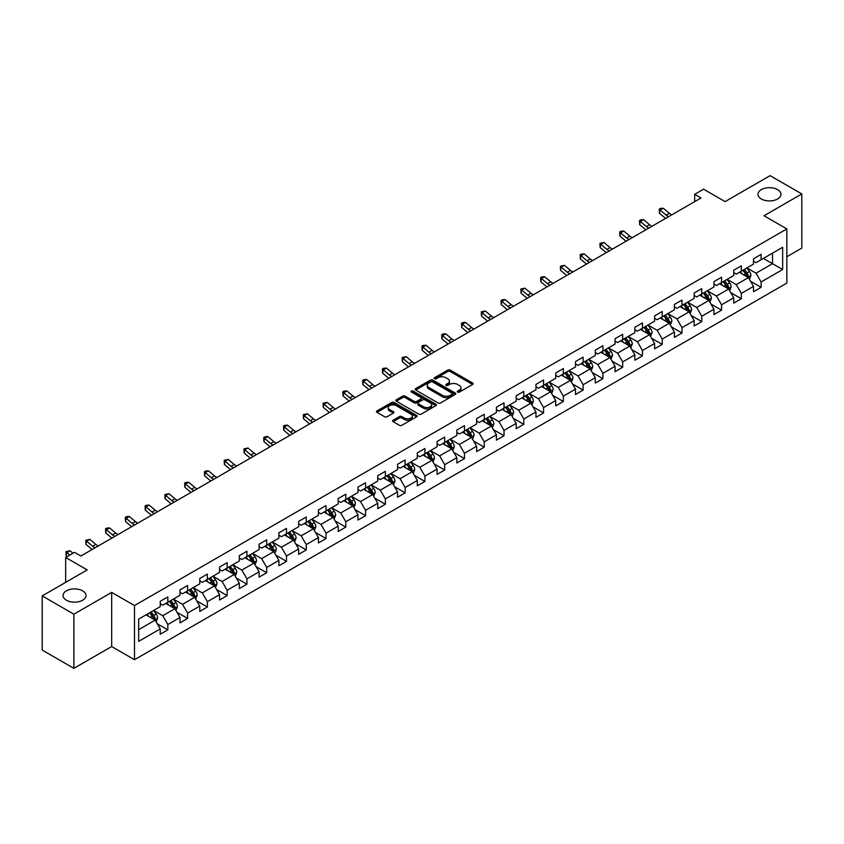 <?xml version="1.0" encoding="UTF-8"?>
<svg xmlns="http://www.w3.org/2000/svg" width="844" height="844" viewBox="0 0 844 844"><rect width="100%" height="100%" fill="white"/><g stroke="black" fill="none" stroke-linecap="round" stroke-linejoin="round"><path stroke-width="1.27" d="M457.659 392.091A1.234 0.707 0 0 0 459.4 392.091L472.619 384.453A1.762 1.013 0 0 0 473.136 383.735A1.762 1.013 0 0 0 472.619 383.018L450.221 370.083A1.762 1.013 0 0 0 447.731 370.083L434.512 377.722A1.234 0.707 0 0 0 436.253 378.724L437.962 377.732A5.634 3.249 0 0 1 445.927 377.732L447.795 378.819A5.634 3.249 0 0 1 449.441 381.108A5.634 3.249 0 0 1 447.795 383.408L446.086 384.4A1.234 0.707 0 0 0 447.826 385.402L449.536 384.421A5.634 3.249 0 0 1 457.501 384.421L459.368 385.497A5.634 3.249 0 0 1 461.014 387.797A5.634 3.249 0 0 1 459.368 390.097L457.659 391.078A1.234 0.707 0 0 0 457.659 392.091L457.659 391.078M82.638 590.853A11.478 6.625 0 0 0 70.136 589.407A11.478 6.625 0 0 0 63.057 595.537A11.478 6.625 0 0 0 66.412 600.211A11.478 6.625 0 0 0 78.914 601.656A11.478 6.625 0 0 0 86.004 595.537A11.478 6.625 0 0 0 82.638 590.853M777.588 189.626A11.478 6.625 0 0 0 765.086 188.191A11.478 6.625 0 0 0 757.996 194.31A11.478 6.625 0 0 0 761.362 198.994A11.478 6.625 0 0 0 773.864 200.429A11.478 6.625 0 0 0 780.943 194.31A11.478 6.625 0 0 0 777.588 189.626M393.104 420.228A1.762 1.013 0 0 0 392.597 420.945A1.762 1.013 0 0 0 393.104 421.662L399.391 425.292A1.762 1.013 0 0 0 401.881 425.292L416.567 416.82A1.762 1.013 0 0 0 417.084 416.103A1.762 1.013 0 0 0 416.567 415.385L394.169 402.451A1.762 1.013 0 0 0 391.679 402.451L376.994 410.922A1.762 1.013 0 0 0 376.477 411.64A1.762 1.013 0 0 0 376.994 412.368L384.59 416.746A1.762 1.013 0 0 0 387.069 416.746L393.357 413.117A1.762 1.013 0 0 0 393.874 412.399A1.762 1.013 0 0 0 393.357 411.682L389.59 409.509A4.705 2.722 0 0 1 388.219 407.589A4.705 2.722 0 0 1 391.12 405.078A4.705 2.722 0 0 1 396.247 405.669L410.996 414.182A4.705 2.722 0 0 1 412.378 416.103A4.705 2.722 0 0 1 409.467 418.613A4.705 2.722 0 0 1 404.339 418.023L401.881 416.598A1.762 1.013 0 0 0 399.391 416.598L393.104 420.228L393.104 421.662M786.84 256.734L801.8 248.104L801.8 193.941L770.108 175.647L725.101 201.621L703.558 189.183L694.675 194.31L701.016 197.971L80.866 556.006L74.525 552.345L65.653 557.473L65.653 582.36M73.892 614.2L73.892 668.353L111.672 646.546L111.672 592.382L73.892 614.2L42.2 595.896L87.206 569.911L65.653 557.473M111.672 592.382L134.491 605.559L786.84 228.924L786.84 283.088L134.491 659.723L134.491 605.559M801.8 193.941L764.02 215.747L786.84 228.924M438.089 402.957A1.762 1.013 0 0 0 440.579 402.957L455.264 394.475A1.762 1.013 0 0 0 455.781 393.758A1.762 1.013 0 0 0 455.264 393.04L432.866 380.106A1.762 1.013 0 0 0 430.377 380.106L415.691 388.588A1.762 1.013 0 0 0 415.174 389.306A1.762 1.013 0 0 0 415.691 390.023L438.089 402.957M411.893 392.354A1.234 0.707 0 0 1 413.138 392.523L413.138 391.067L435.915 404.213A1.762 1.013 0 0 1 436.432 404.93A1.762 1.013 0 0 1 435.915 405.647L421.23 414.119A1.762 1.013 0 0 1 418.74 414.119L396.342 401.195L402.63 397.587L402.63 396.131L396.342 399.761A1.762 1.013 0 0 0 395.825 400.478A1.762 1.013 0 0 0 396.342 401.195L396.342 399.761M402.63 397.587A1.762 1.013 0 0 1 405.12 397.587L405.12 396.131A1.762 1.013 0 0 0 402.63 396.131M405.12 396.131L414.204 401.375A1.762 1.013 0 0 0 416.693 401.375L420.861 398.969A1.762 1.013 0 0 0 421.378 398.252A1.762 1.013 0 0 0 420.861 397.524L411.397 392.07A1.234 0.707 0 0 1 413.138 391.067M73.892 668.353L42.2 650.059L42.2 595.896M157.248 623.748L167.829 629.856L167.829 624.518L179.994 617.491L179.994 622.83L187.6 618.441L187.6 613.103L199.775 606.076L199.775 611.415L207.381 607.026L207.381 601.677L219.545 594.651L219.545 600L227.152 595.611L227.152 590.262L239.327 583.236L239.327 588.584L246.933 584.185L246.933 578.847L259.097 571.821L259.097 577.159L266.704 572.77L266.704 567.432L278.879 560.405L278.879 565.744L286.485 561.355L286.485 556.006L298.649 548.98L298.649 554.329L306.256 549.94L306.256 544.591L318.431 537.565L318.431 542.914L326.037 538.514L326.037 533.176L338.201 526.15L338.201 531.488L345.808 527.099L345.808 521.761L357.983 514.734L357.983 520.073L365.589 515.684L365.589 510.335L377.753 503.309L377.753 508.658L385.36 504.269L385.36 498.92L397.535 491.894L397.535 497.243L405.141 492.843L405.141 487.505L417.305 480.479L417.305 485.817L424.912 481.428L424.912 476.09L437.087 469.064L437.087 474.402L444.693 470.013L444.693 464.675L456.857 457.648L456.857 462.987L464.464 458.598L464.464 453.249L476.638 446.223L476.638 451.572L484.245 447.172L484.245 441.834L496.409 434.808L496.409 440.146L504.016 435.757L504.016 430.419L516.19 423.393L516.19 428.731L523.797 424.342L523.797 419.004L535.961 411.977L535.961 417.316L543.568 412.927L543.568 407.578L555.742 400.552L555.742 405.901L563.349 401.512L563.349 396.163L575.513 389.137L575.513 394.486L583.12 390.086L583.12 384.748L595.294 377.722L595.294 383.06L602.901 378.671L602.901 373.333L615.065 366.307L615.065 371.645L622.672 367.256L622.672 361.907L634.846 354.881L634.846 360.23L642.453 355.841L642.453 350.492L654.617 343.466L654.617 348.815L662.224 344.415L662.224 339.077L674.398 332.051L674.398 337.389L682.005 333L682.005 327.662L694.169 320.636L694.169 325.974L701.775 321.585L701.775 316.236L713.95 309.221L713.95 314.559L721.557 310.17L721.557 304.821L733.721 297.795L733.721 303.144L741.327 298.744L741.327 293.406L753.502 286.38L753.502 291.718L761.109 287.329L761.109 281.991L782.662 269.542L782.662 247.292L772.513 253.147L772.513 263.687L782.662 269.542M167.829 629.856L160.223 634.245L160.223 628.907L138.669 641.345L138.669 619.095L160.223 606.657L160.223 601.318L167.829 596.919L167.829 602.268L179.994 595.242L179.994 589.893L187.6 585.504L187.6 590.853L199.775 583.826L199.775 578.478L207.381 574.089L207.381 579.427L219.545 572.401L219.545 567.062L227.152 562.674L227.152 568.012L239.327 560.986L239.327 555.647L246.933 551.248L246.933 556.597L259.097 549.571L259.097 544.222L266.704 539.833L266.704 545.182L278.879 538.155L278.879 532.807L286.485 528.418L286.485 533.756L298.649 526.73L298.649 521.392L306.256 517.003L306.256 522.341L318.431 515.315L318.431 509.976L326.037 505.577L326.037 510.926L338.201 503.9L338.201 498.551L345.808 494.162L345.808 499.511L357.983 492.485L357.983 487.136L365.589 482.747L365.589 488.085L377.753 481.059L377.753 475.721L385.36 471.332L385.36 476.67L397.535 469.644L397.535 464.305L405.141 459.917L405.141 465.255L417.305 458.229L417.305 452.89L424.912 448.491L424.912 453.84L437.087 446.814L437.087 441.465L444.693 437.076L444.693 442.425L456.857 435.398L456.857 430.05L464.464 425.661L464.464 430.999L476.638 423.973L476.638 418.635L484.245 414.246L484.245 419.584L496.409 412.558L496.409 407.219L504.016 402.82L504.016 408.169L516.19 401.143L516.19 395.794L523.797 391.405L523.797 396.754L535.961 389.728L535.961 384.379L543.568 379.99L543.568 385.328L555.742 378.302L555.742 372.964L563.349 368.575L563.349 373.913L575.513 366.887L575.513 361.548L583.12 357.149L583.12 362.498L595.294 355.472L595.294 350.123L602.901 345.734L602.901 351.083L615.065 344.057L615.065 338.708L622.672 334.319L622.672 339.657L634.846 332.631L634.846 327.293L642.453 322.904L642.453 328.242L654.617 321.216L654.617 315.878L662.224 311.489L662.224 316.827L674.398 309.801L674.398 304.462L682.005 300.063L682.005 305.412L694.169 298.386L694.169 293.037L701.775 288.648L701.775 293.986L713.95 286.971L713.95 281.622L721.557 277.233L721.557 282.571L733.721 275.545L733.721 270.207L741.327 265.818L741.327 271.156L753.502 264.13L753.502 258.791L761.109 254.392L761.109 259.741L782.662 247.292M165.804 603.439L174.93 608.703L162.755 615.73L153.629 610.465M160.223 603.734L162.755 605.19L167.829 602.268M162.755 615.73L167.829 624.518M174.93 608.703L179.994 617.491M185.575 592.024L194.7 597.288L182.536 604.315L173.41 599.05M179.994 592.309L182.536 593.775L187.6 590.853M182.536 604.315L187.6 613.103M194.7 597.288L199.775 606.076M205.356 580.598L214.482 585.873L202.307 592.899L193.181 587.624M199.775 580.894L202.307 582.36L207.381 579.427M202.307 592.899L207.381 601.677M214.482 585.873L219.545 594.651M225.126 569.183L234.252 574.458L222.088 581.484L212.962 576.209M219.545 569.478L222.088 570.945L227.152 568.012M222.088 581.484L227.152 590.262M234.252 574.458L239.327 583.236M244.908 557.768L254.033 563.032L241.859 570.059L232.733 564.794M239.327 558.063L241.859 559.519L246.933 556.597M241.859 570.059L246.933 578.847M254.033 563.032L259.097 571.821M264.678 546.353L273.804 551.617L261.64 558.644L252.514 553.379M259.097 546.638L261.64 548.104L266.704 545.182M261.64 558.644L266.704 567.432M273.804 551.617L278.879 560.405M284.46 534.927L293.585 540.202L281.411 547.229L272.285 541.953M278.879 535.223L281.411 536.689L286.485 533.756M281.411 547.229L286.485 556.006M293.585 540.202L298.649 548.98M304.23 523.512L313.356 528.787L301.192 535.813L292.066 530.538M298.649 523.808L301.192 525.274L306.256 522.341M301.192 535.813L306.256 544.591M313.356 528.787L318.431 537.565M324.012 512.097L333.137 517.361L320.963 524.388L311.837 519.123M318.431 512.392L320.963 513.848L326.037 510.926M320.963 524.388L326.037 533.176M333.137 517.361L338.201 526.15M343.782 500.682L352.908 505.946L340.744 512.973L331.618 507.708M338.201 500.967L340.744 502.433L345.808 499.511M340.744 512.973L345.808 521.761M352.908 505.946L357.983 514.734M363.564 489.256L372.689 494.531L360.515 501.558L351.389 496.283M357.983 489.552L360.515 491.018L365.589 488.085M360.515 501.558L365.589 510.335M372.689 494.531L377.753 503.309M383.334 477.841L392.46 483.116L380.296 490.142L371.17 484.867M377.753 478.137L380.296 479.603L385.36 476.67M380.296 490.142L385.36 498.92M392.46 483.116L397.535 491.894M403.115 466.426L412.241 471.69L400.067 478.717L390.941 473.452M397.535 466.721L400.067 468.177L405.141 465.255M400.067 478.717L405.141 487.505M412.241 471.69L417.305 480.479M422.886 455.011L432.012 460.275L419.848 467.302L410.722 462.037M417.305 455.306L419.848 456.762L424.912 453.84M419.848 467.302L424.912 476.09M432.012 460.275L437.087 469.064M442.667 443.596L451.793 448.86L439.618 455.887L430.493 450.622M437.087 443.881L439.618 445.347L444.693 442.425M439.618 455.887L444.693 464.675M451.793 448.86L456.857 457.648M462.438 432.17L471.564 437.445L459.4 444.471L450.274 439.196M456.857 432.466L459.4 433.932L464.464 430.999M459.4 444.471L464.464 453.249M471.564 437.445L476.638 446.223M482.219 420.755L491.345 426.03L479.17 433.056L470.045 427.781M476.638 421.05L479.17 422.517L484.245 419.584M479.17 433.056L484.245 441.834M491.345 426.03L496.409 434.808M501.99 409.34L511.116 414.604L498.952 421.631L489.826 416.366M496.409 409.635L498.952 411.091L504.016 408.169M498.952 421.631L504.016 430.419M511.116 414.604L516.19 423.393M521.771 397.925L530.897 403.189L518.722 410.216L509.597 404.951M516.19 398.21L518.722 399.676L523.797 396.754M518.722 410.216L523.797 419.004M530.897 403.189L535.961 411.977M541.542 386.499L550.668 391.774L538.504 398.801L529.378 393.526M535.961 386.795L538.504 388.261L543.568 385.328M538.504 398.801L543.568 407.578M550.668 391.774L555.742 400.552M561.323 375.084L570.449 380.359L558.274 387.385L549.149 382.11M555.742 375.38L558.274 376.846L563.349 373.913M558.274 387.385L563.349 396.163M570.449 380.359L575.513 389.137M581.094 363.669L590.22 368.933L578.056 375.96L568.93 370.695M575.513 363.964L578.056 365.42L583.12 362.498M578.056 375.96L583.12 384.748M590.22 368.933L595.294 377.722M600.875 352.254L610.001 357.518L597.826 364.545L588.701 359.28M595.294 352.539L597.826 354.005L602.901 351.083M597.826 364.545L602.901 373.333M610.001 357.518L615.065 366.307M620.646 340.828L629.772 346.103L617.608 353.13L608.482 347.855M615.065 341.124L617.608 342.59L622.672 339.657M617.608 353.13L622.672 361.907M629.772 346.103L634.846 354.881M640.427 329.413L649.553 334.688L637.378 341.714L628.252 336.439M634.846 329.709L637.378 331.175L642.453 328.242M637.378 341.714L642.453 350.492M649.553 334.688L654.617 343.466M660.198 317.998L669.324 323.263L657.159 330.289L648.034 325.024M654.617 318.293L657.159 319.749L662.224 316.827M657.159 330.289L662.224 339.077M669.324 323.263L674.398 332.051M679.979 306.583L689.105 311.847L676.93 318.874L667.804 313.609M674.398 306.868L676.93 308.334L682.005 305.412M676.93 318.874L682.005 327.662M689.105 311.847L694.169 320.636M699.75 295.168L708.876 300.432L696.711 307.459L687.586 302.184M694.169 295.453L696.711 296.919L701.775 293.986M696.711 307.459L701.775 316.236M708.876 300.432L713.95 309.221M719.531 283.742L728.657 289.017L716.482 296.044L707.356 290.769M713.95 284.038L716.482 285.504L721.557 282.571M716.482 296.044L721.557 304.821M728.657 289.017L733.721 297.795M739.302 272.327L748.428 277.602L736.263 284.628L727.138 279.353M733.721 272.623L736.263 274.089L741.327 271.156M736.263 284.628L741.327 293.406M748.428 277.602L753.502 286.38M763.387 258.422L772.513 263.687L756.034 273.203L746.908 267.938M753.502 261.207L756.034 262.663L761.109 259.741M756.034 273.203L761.109 281.991M111.672 646.546L134.491 659.723M694.675 194.31L694.675 201.621M138.669 629.635L155.148 620.129L146.023 614.854M155.148 620.129L160.223 628.907M750.527 281.221L761.109 287.329M730.746 292.636L741.327 298.744M710.975 304.051L721.557 310.17M691.194 315.477L701.775 321.585M671.423 326.892L682.005 333M651.642 338.307L662.224 344.415M631.871 349.722L642.453 355.841M612.09 361.148L622.672 367.256M592.319 372.563L602.901 378.671M572.538 383.978L583.12 390.086M552.767 395.393L563.349 401.512M532.986 406.819L543.568 412.927M513.215 418.234L523.797 424.342M493.434 429.649L504.016 435.757M473.663 441.064L484.245 447.172M453.882 452.479L464.464 458.598M434.111 463.905L444.693 470.013M414.33 475.32L424.912 481.428M394.559 486.735L405.141 492.843M374.778 498.15L385.36 504.269M355.007 509.576L365.589 515.684M335.226 520.991L345.808 527.099M315.456 532.406L326.037 538.514M295.674 543.821L306.256 549.94M275.904 555.246L286.485 561.355M256.122 566.662L266.704 572.77M236.352 578.077L246.933 584.185M216.57 589.492L227.152 595.611M196.8 600.907L207.381 607.026M177.018 612.333L187.6 618.441M458.155 392.26L459.368 391.553A5.634 3.249 0 0 0 461.014 389.253L461.014 387.797M449.441 381.108L449.441 382.575A5.634 3.249 0 0 1 447.795 384.875L446.582 385.581M472.598 384.463L450.221 371.55A1.762 1.013 0 0 0 447.731 371.55L435.008 378.893M455.243 394.486L432.866 381.572A1.762 1.013 0 0 0 430.377 381.572L415.712 390.033M452.152 394.264A1.234 0.707 0 0 0 452.152 393.251L432.487 381.899A1.234 0.707 0 0 0 430.746 381.899L428.942 382.944A5.634 3.249 0 0 0 427.296 385.244A5.634 3.249 0 0 0 428.942 387.544L442.383 395.298A5.634 3.249 0 0 0 450.348 395.298L452.152 394.264L452.152 395.72A1.234 0.707 0 0 0 452.511 395.224L452.511 393.758M427.296 385.244L427.296 386.71A5.634 3.249 0 0 0 428.942 389.01L428.942 387.544M452.152 395.72L450.348 396.764A5.634 3.249 0 0 1 442.383 396.764L428.942 389.01M405.12 397.587L414.204 402.831A1.762 1.013 0 0 0 416.693 402.831L420.861 400.425A1.762 1.013 0 0 0 421.378 399.708L421.378 398.252M413.138 392.523L435.894 405.658M423.625 406.819A4.705 2.722 0 0 0 428.752 407.399A4.705 2.722 0 0 0 431.664 404.888A4.705 2.722 0 0 0 430.282 402.968L425.091 399.972A1.762 1.013 0 0 0 422.601 399.972L418.434 402.377A1.762 1.013 0 0 0 417.917 403.094A1.762 1.013 0 0 0 418.434 403.812L423.625 406.819L423.625 408.274A4.705 2.722 0 0 0 428.752 408.865A4.705 2.722 0 0 0 431.664 406.354L431.664 404.888M417.917 403.094L417.917 404.561A1.762 1.013 0 0 0 418.434 405.278L418.434 403.812M423.625 408.274L418.434 405.278M412.378 416.103L412.378 417.558A4.705 2.722 0 0 1 409.467 420.069A4.705 2.722 0 0 1 404.339 419.489L401.881 418.065A1.762 1.013 0 0 0 399.391 418.065L393.135 421.683M388.219 407.589L388.219 409.045A4.705 2.722 0 0 0 389.59 410.975L389.59 409.509M393.357 411.682L393.357 413.117L389.59 410.975M416.567 415.385L416.567 416.82L394.169 403.917A1.762 1.013 0 0 0 391.679 403.917L377.015 412.378M749.43 279.332L750.938 275.534A4.747 2.743 -120 0 0 749.419 271.483L746.803 267.991M742.245 274.026L740.473 271.652M742.878 270.259L745.495 273.751A4.747 2.743 60 0 1 746.856 276.61L748.375 275.735A4.747 2.743 -120 0 0 747.014 272.876L744.397 269.384M743.205 270.069L746.107 273.952A2.416 1.393 60 0 1 746.55 274.68L748.375 275.735M668.659 216.655A8.967 5.18 60 0 1 666.18 215.146L660.135 210.061L659.438 213.226L665.473 218.301A13.441 7.765 -120 0 0 665.61 218.417M671.824 214.819A8.967 5.18 60 0 1 669.355 213.31L663.31 208.236L660.135 210.061L659.269 209.112L660.535 208.384L663.31 208.236M659.438 213.226L659.269 209.112M729.659 290.747L731.168 286.949A4.747 2.743 -120 0 0 729.649 282.909L727.032 279.417M722.475 285.441L720.692 283.067M723.097 281.685L725.713 285.177A4.747 2.743 60 0 1 727.074 288.036L728.604 287.15A4.747 2.743 -120 0 0 727.243 284.291L724.627 280.799M723.435 281.495L726.336 285.367A2.416 1.393 60 0 1 726.779 286.095L728.604 287.15M709.878 302.163L711.386 298.365A4.747 2.743 -120 0 0 709.867 294.324L707.251 290.832M702.693 296.866L700.921 294.493M703.326 293.1L705.943 296.592A4.747 2.743 60 0 1 707.304 299.451L708.823 298.576A4.747 2.743 -120 0 0 707.462 295.716L704.846 292.224M703.653 292.91L706.555 296.782A2.416 1.393 60 0 1 706.998 297.521L708.823 298.576M648.878 228.07A8.967 5.18 60 0 1 646.409 226.561L640.364 221.487L639.657 224.641L645.702 229.726A13.441 7.765 -120 0 0 645.829 229.832M652.053 226.234A8.967 5.18 60 0 1 649.574 224.736L643.529 219.651L640.364 221.487L639.499 220.537L640.765 219.799L643.529 219.651M639.657 224.641L639.499 220.537M629.107 239.485A8.967 5.18 60 0 1 626.628 237.976L620.583 232.902L619.886 236.067L625.921 241.141A13.441 7.765 -120 0 0 626.058 241.247M632.272 237.66A8.967 5.18 60 0 1 629.803 236.151L623.758 231.066L620.583 232.902L619.718 231.952L620.984 231.214L623.758 231.066M619.886 236.067L619.718 231.952M690.107 313.588L691.616 309.79A4.747 2.743 -120 0 0 690.097 305.739L687.48 302.247M682.923 308.282L681.14 305.908M683.545 304.515L686.161 308.007A4.747 2.743 60 0 1 687.522 310.866L689.052 309.991A4.747 2.743 -120 0 0 687.691 307.132L685.075 303.64M683.883 304.325L686.784 308.197A2.416 1.393 60 0 1 687.227 308.936L689.052 309.991M670.326 325.003L671.835 321.205A4.747 2.743 -120 0 0 670.315 317.154L667.699 313.662M663.141 319.697L661.369 317.323M663.774 315.93L666.391 319.422A4.747 2.743 60 0 1 667.752 322.281L669.271 321.406A4.747 2.743 -120 0 0 667.91 318.547L665.294 315.055M664.101 315.74L667.003 319.623A2.416 1.393 60 0 1 667.446 320.351L669.271 321.406M650.555 336.418L652.064 332.62A4.747 2.743 -120 0 0 650.545 328.58L647.928 325.088M643.371 331.112L641.588 328.738M643.993 327.356L646.609 330.848A4.747 2.743 60 0 1 647.97 333.697L649.5 332.821A4.747 2.743 -120 0 0 648.139 329.962L645.523 326.47M644.331 327.156L647.232 331.038A2.416 1.393 60 0 1 647.675 331.766L649.5 332.821M609.326 250.9A8.967 5.18 60 0 1 606.857 249.391L600.812 244.317L600.105 247.482L606.15 252.556A13.441 7.765 -120 0 0 606.277 252.662M612.501 249.075A8.967 5.18 60 0 1 610.022 247.566L603.977 242.492L600.812 244.317L599.947 243.367L603.977 242.492M600.105 247.482L599.947 243.367M589.555 262.326A8.967 5.18 60 0 1 587.076 260.817L581.031 255.732L580.334 258.897L586.369 263.972A13.441 7.765 -120 0 0 586.506 264.088M592.72 260.49A8.967 5.18 60 0 1 590.251 258.981L584.206 253.907L581.031 255.732L580.166 254.782L581.432 254.055L584.206 253.907M580.334 258.897L580.166 254.782M569.774 273.741A8.967 5.18 60 0 1 567.305 272.232L561.26 267.158L560.553 270.312L566.598 275.397A13.441 7.765 -120 0 0 566.725 275.503M572.949 271.905A8.967 5.18 60 0 1 570.47 270.407L564.425 265.322L561.26 267.158L560.395 266.198L564.425 265.322M560.553 270.312L560.395 266.198M630.774 347.833L632.283 344.036A4.747 2.743 -120 0 0 630.763 339.995L628.147 336.503M623.589 342.537L621.817 340.164M624.222 338.771L626.839 342.263A4.747 2.743 60 0 1 628.2 345.122L629.719 344.236A4.747 2.743 -120 0 0 628.358 341.387L625.742 337.895M624.549 338.581L627.451 342.453A2.416 1.393 60 0 1 627.894 343.192L629.719 344.236M550.003 285.156A8.967 5.18 60 0 1 547.524 283.647L541.479 278.573L540.782 281.738L546.817 286.812A13.441 7.765 -120 0 0 546.954 286.918M553.168 283.331A8.967 5.18 60 0 1 550.699 281.822L544.654 276.737L541.479 278.573L540.614 277.623L541.88 276.885L544.654 276.737M540.782 281.738L540.614 277.623M611.003 359.259L612.512 355.461A4.747 2.743 -120 0 0 610.993 351.41L608.376 347.918M603.819 353.952L602.036 351.579M604.441 350.186L607.058 353.678A4.747 2.743 60 0 1 608.418 356.537L609.948 355.662A4.747 2.743 -120 0 0 608.587 352.803L605.971 349.31M604.779 349.996L607.68 353.868A2.416 1.393 60 0 1 608.123 354.607L609.948 355.662M530.222 296.571A8.967 5.18 60 0 1 527.753 295.062L521.708 289.988L521.001 293.153L527.046 298.227A13.441 7.765 -120 0 0 527.173 298.333M533.397 294.746A8.967 5.18 60 0 1 530.918 293.237L524.873 288.163L521.708 289.988L520.843 289.038L524.873 288.163M521.001 293.153L520.843 289.038M591.222 370.674L592.731 366.876A4.747 2.743 -120 0 0 591.211 362.825L588.595 359.333M584.037 365.368L582.265 362.994M584.67 361.601L587.287 365.093A4.747 2.743 60 0 1 588.648 367.952L590.167 367.077A4.747 2.743 -120 0 0 588.806 364.218L586.19 360.726M584.997 361.411L587.899 365.283A2.416 1.393 60 0 1 588.342 366.022L590.167 367.077M510.451 307.997A8.967 5.18 60 0 1 507.972 306.488L501.927 301.403L501.231 304.568L507.265 309.642A13.441 7.765 -120 0 0 507.402 309.748M513.616 306.161A8.967 5.18 60 0 1 511.147 304.652L505.102 299.578L501.927 301.403L501.062 300.453L502.328 299.726L505.102 299.578M501.231 304.568L501.062 300.453M571.451 382.089L572.96 378.291A4.747 2.743 -120 0 0 571.441 374.251L568.824 370.748M564.267 376.783L562.484 374.409M564.889 373.027L567.506 376.519A4.747 2.743 60 0 1 568.867 379.367L570.396 378.492A4.747 2.743 -120 0 0 569.035 375.633L566.419 372.141M565.227 372.826L568.128 376.709A2.416 1.393 60 0 1 568.571 377.437L570.396 378.492M490.67 319.412A8.967 5.18 60 0 1 488.201 317.903L482.156 312.829L481.449 315.983L487.494 321.068A13.441 7.765 -120 0 0 487.621 321.174M493.846 317.576A8.967 5.18 60 0 1 491.366 316.067L485.321 310.993L482.156 312.829L481.291 311.869L485.321 310.993M481.449 315.983L481.291 311.869M551.67 393.504L553.179 389.706A4.747 2.743 -120 0 0 551.659 385.666L549.043 382.174M544.486 388.198L542.713 385.835M545.119 384.442L547.735 387.934A4.747 2.743 60 0 1 549.096 390.793L550.615 389.907A4.747 2.743 -120 0 0 549.254 387.058L546.638 383.556M545.446 384.252L548.347 388.124A2.416 1.393 60 0 1 548.79 388.862L550.615 389.907M470.899 330.827A8.967 5.18 60 0 1 468.42 329.318L462.375 324.244L461.679 327.398L467.713 332.483A13.441 7.765 -120 0 0 467.85 332.589M474.064 329.002A8.967 5.18 60 0 1 471.596 327.493L465.55 322.408L462.375 324.244L461.51 323.294L462.776 322.556L465.55 322.408M461.679 327.398L461.51 323.294M531.899 404.93L533.408 401.122A4.747 2.743 -120 0 0 531.889 397.081L529.272 393.589M524.715 399.623L522.932 397.25M525.337 395.857L527.954 399.349A4.747 2.743 60 0 1 529.315 402.208L530.844 401.333A4.747 2.743 -120 0 0 529.483 398.473L526.867 394.981M525.675 395.667L528.576 399.539A2.416 1.393 60 0 1 529.019 400.278L530.844 401.333M451.118 342.242A8.967 5.18 60 0 1 448.649 340.733L442.604 335.659L441.897 338.824L447.942 343.898A13.441 7.765 -120 0 0 448.069 344.004M454.294 340.417A8.967 5.18 60 0 1 451.814 338.908L445.769 333.834L442.604 335.659L441.739 334.709L443.005 333.971L445.769 333.834M441.897 338.824L441.739 334.709M512.118 416.345L513.627 412.547A4.747 2.743 -120 0 0 512.108 408.496L509.491 405.004M504.934 411.039L503.161 408.665M505.567 407.272L508.183 410.764A4.747 2.743 60 0 1 509.544 413.623L511.063 412.748A4.747 2.743 -120 0 0 509.702 409.889L507.086 406.397M505.894 407.082L508.795 410.954A2.416 1.393 60 0 1 509.238 411.693L511.063 412.748M431.347 353.657A8.967 5.18 60 0 1 428.868 352.159L422.823 347.074L422.127 350.239L428.161 355.313A13.441 7.765 -120 0 0 428.298 355.419M434.512 351.832A8.967 5.18 60 0 1 432.044 350.323L425.998 345.249L422.823 347.074L421.958 346.124L423.224 345.396L425.998 345.249M422.127 350.239L421.958 346.124M492.347 427.76L493.856 423.962A4.747 2.743 -120 0 0 492.337 419.911L489.72 416.419M485.163 422.454L483.38 420.08M485.785 418.687L488.402 422.19A4.747 2.743 60 0 1 489.763 425.038L491.292 424.163A4.747 2.743 -120 0 0 489.931 421.304L487.315 417.812M486.123 418.497L489.024 422.38A2.416 1.393 60 0 1 489.467 423.108L491.292 424.163M411.566 365.083A8.967 5.18 60 0 1 409.097 363.574L403.052 358.489L402.345 361.654L408.39 366.729A13.441 7.765 -120 0 0 408.517 366.845M414.742 363.247A8.967 5.18 60 0 1 412.262 361.738L406.217 356.664L403.052 358.489L402.187 357.539L406.217 356.664M402.345 361.654L402.187 357.539M472.566 439.175L474.075 435.377A4.747 2.743 -120 0 0 472.556 431.337L469.939 427.845M465.382 433.869L463.609 431.495M466.015 430.113L468.631 433.605A4.747 2.743 60 0 1 469.992 436.464L471.511 435.578A4.747 2.743 -120 0 0 470.15 432.719L467.534 429.227M466.342 429.923L469.243 433.795A2.416 1.393 60 0 1 469.686 434.533L471.511 435.578M391.795 376.498A8.967 5.18 60 0 1 389.316 374.989L383.271 369.915L382.575 373.069L388.609 378.154A13.441 7.765 -120 0 0 388.746 378.26M394.96 374.662A8.967 5.18 60 0 1 392.492 373.164L386.447 368.079L383.271 369.915L382.406 368.965L383.672 368.227L386.447 368.079M382.575 373.069L382.406 368.965M452.795 450.591L454.304 446.792A4.747 2.743 -120 0 0 452.785 442.752L450.168 439.26M445.611 445.294L443.828 442.921M446.233 441.528L448.85 445.02A4.747 2.743 60 0 1 450.211 447.879L451.74 447.003A4.747 2.743 -120 0 0 450.379 444.144L447.763 440.652M446.571 441.338L449.472 445.21A2.416 1.393 60 0 1 449.915 445.948L451.74 447.003M372.014 387.913A8.967 5.18 60 0 1 369.545 386.404L363.5 381.33L362.793 384.495L368.839 389.569A13.441 7.765 -120 0 0 368.965 389.675M375.19 386.088A8.967 5.18 60 0 1 372.71 384.579L366.665 379.494L363.5 381.33L362.635 380.38L363.901 379.642L366.665 379.494M362.793 384.495L362.635 380.38M433.014 462.016L434.523 458.218A4.747 2.743 -120 0 0 433.004 454.167L430.387 450.675M425.83 456.709L424.057 454.336M426.463 452.943L429.079 456.435A4.747 2.743 60 0 1 430.44 459.294L431.959 458.419A4.747 2.743 -120 0 0 430.598 455.56L427.982 452.067M426.79 452.753L429.691 456.625A2.416 1.393 60 0 1 430.134 457.364L431.959 458.419M352.243 399.328A8.967 5.18 60 0 1 349.764 397.83L343.719 392.745L343.023 395.91L349.057 400.984A13.441 7.765 -120 0 0 349.194 401.09M355.408 397.503A8.967 5.18 60 0 1 352.94 395.994L346.895 390.92L343.719 392.745L342.854 391.795L344.12 391.067L346.895 390.92M343.023 395.91L342.854 391.795M413.243 473.431L414.752 469.633A4.747 2.743 -120 0 0 413.233 465.582L410.617 462.09M406.059 468.125L404.276 465.751M406.681 464.358L409.298 467.85A4.747 2.743 60 0 1 410.659 470.709L412.188 469.834A4.747 2.743 -120 0 0 410.828 466.975L408.211 463.483M407.019 464.168L409.92 468.051A2.416 1.393 60 0 1 410.363 468.779L412.188 469.834M332.462 410.754A8.967 5.18 60 0 1 329.993 409.245L323.948 404.16L323.241 407.325L329.287 412.399A13.441 7.765 -120 0 0 329.413 412.516M335.638 408.918A8.967 5.18 60 0 1 333.158 407.409L327.113 402.335L323.948 404.16L323.083 403.21L327.113 402.335M323.241 407.325L323.083 403.21M393.462 484.846L394.971 481.048A4.747 2.743 -120 0 0 393.452 477.008L390.835 473.516M386.278 479.54L384.505 477.166M386.911 475.784L389.527 479.276A4.747 2.743 60 0 1 390.888 482.135L392.407 481.249A4.747 2.743 -120 0 0 391.046 478.39L388.43 474.898M387.238 475.583L390.139 479.466A2.416 1.393 60 0 1 390.582 480.194L392.407 481.249M312.691 422.169A8.967 5.18 60 0 1 310.212 420.66L304.167 415.586L303.471 418.74L309.505 423.825A13.441 7.765 -120 0 0 309.642 423.931M315.856 420.333A8.967 5.18 60 0 1 313.388 418.835L307.343 413.75L304.167 415.586L303.302 414.626L307.343 413.75M303.471 418.74L303.302 414.626M373.692 496.261L375.2 492.463A4.747 2.743 -120 0 0 373.681 488.423L371.065 484.931M366.507 490.965L364.724 488.592M367.129 487.199L369.746 490.691A4.747 2.743 60 0 1 371.107 493.55L372.637 492.664A4.747 2.743 -120 0 0 371.276 489.815L368.659 486.323M367.467 487.009L370.368 490.881A2.416 1.393 60 0 1 370.811 491.619L372.637 492.664M292.91 433.584A8.967 5.18 60 0 1 290.442 432.075L284.396 427.001L283.689 430.166L289.735 435.24A13.441 7.765 -120 0 0 289.861 435.346M296.086 431.759A8.967 5.18 60 0 1 293.606 430.25L287.561 425.165L284.396 427.001L283.531 426.051L284.797 425.313L287.561 425.165M283.689 430.166L283.531 426.051M353.91 507.687L355.419 503.889A4.747 2.743 -120 0 0 353.9 499.838L351.283 496.346M346.726 502.38L344.953 500.007M347.359 498.614L349.975 502.106A4.747 2.743 60 0 1 351.336 504.965L352.855 504.09A4.747 2.743 -120 0 0 351.494 501.231L348.878 497.738M347.686 498.424L350.587 502.296A2.416 1.393 60 0 1 351.03 503.035L352.855 504.09M273.139 444.999A8.967 5.18 60 0 1 270.66 443.49L264.615 438.416L263.919 441.581L269.953 446.655A13.441 7.765 -120 0 0 270.091 446.761M276.304 443.174A8.967 5.18 60 0 1 273.836 441.665L267.791 436.591L264.615 438.416L263.75 437.466L265.016 436.738L267.791 436.591M263.919 441.581L263.75 437.466M334.14 519.102L335.648 515.304A4.747 2.743 -120 0 0 334.129 511.253L331.513 507.761M326.955 513.796L325.172 511.422M327.577 510.029L330.194 513.521A4.747 2.743 60 0 1 331.555 516.38L333.085 515.505A4.747 2.743 -120 0 0 331.724 512.646L329.107 509.154M327.915 509.839L330.816 513.711A2.416 1.393 60 0 1 331.259 514.45L333.085 515.505M253.358 456.425A8.967 5.18 60 0 1 250.89 454.916L244.844 449.831L244.138 452.996L250.183 458.07A13.441 7.765 -120 0 0 250.309 458.176M256.534 454.589A8.967 5.18 60 0 1 254.055 453.08L248.009 448.006L244.844 449.831L243.979 448.881L248.009 448.006M244.138 452.996L243.979 448.881M314.358 530.517L315.867 526.719A4.747 2.743 -120 0 0 314.348 522.679L311.731 519.176M307.174 525.211L305.401 522.837M307.807 521.455L310.423 524.947A4.747 2.743 60 0 1 311.784 527.795L313.303 526.92A4.747 2.743 -120 0 0 311.942 524.061L309.326 520.569M308.134 521.254L311.035 525.137A2.416 1.393 60 0 1 311.478 525.865L313.303 526.92M233.588 467.84A8.967 5.18 60 0 1 231.108 466.331L225.063 461.257L224.367 464.411L230.401 469.496A13.441 7.765 -120 0 0 230.539 469.602M236.753 466.004A8.967 5.18 60 0 1 234.284 464.495L228.239 459.421L225.063 461.257L224.198 460.296L228.239 459.421M224.367 464.411L224.198 460.296M294.588 541.932L296.096 538.134A4.747 2.743 -120 0 0 294.577 534.094L291.961 530.602M287.403 536.626L285.62 534.263M288.026 532.87L290.642 536.362A4.747 2.743 60 0 1 292.003 539.221L293.533 538.335A4.747 2.743 -120 0 0 292.172 535.486L289.555 531.994M288.363 532.68L291.264 536.552A2.416 1.393 60 0 1 291.707 537.29L293.533 538.335M213.806 479.255A8.967 5.18 60 0 1 211.338 477.746L205.292 472.672L204.586 475.826L210.631 480.911A13.441 7.765 -120 0 0 210.757 481.017M216.982 477.43A8.967 5.18 60 0 1 214.503 475.921L208.457 470.836L205.292 472.672L204.427 471.722L205.693 470.984L208.457 470.836M204.586 475.826L204.427 471.722M274.806 553.358L276.315 549.549A4.747 2.743 -120 0 0 274.796 545.509L272.179 542.017M267.622 548.051L265.849 545.678M268.255 544.285L270.871 547.777A4.747 2.743 60 0 1 272.232 550.636L273.751 549.76A4.747 2.743 -120 0 0 272.39 546.901L269.774 543.409M268.582 544.095L271.483 547.967A2.416 1.393 60 0 1 271.926 548.706L273.751 549.76M194.036 490.67A8.967 5.18 60 0 1 191.556 489.161L185.511 484.087L184.815 487.252L190.85 492.326A13.441 7.765 -120 0 0 190.987 492.432M197.201 488.845A8.967 5.18 60 0 1 194.732 487.336L188.687 482.262L185.511 484.087L184.646 483.137L185.912 482.409L188.687 482.262M184.815 487.252L184.646 483.137M255.036 564.773L256.544 560.975A4.747 2.743 -120 0 0 255.025 556.924L252.409 553.432M247.851 559.466L246.068 557.093M248.474 555.7L251.09 559.192A4.747 2.743 60 0 1 252.451 562.051L253.981 561.176A4.747 2.743 -120 0 0 252.62 558.317L250.003 554.824M248.811 555.51L251.712 559.382A2.416 1.393 60 0 1 252.156 560.121L253.981 561.176M174.254 502.085A8.967 5.18 60 0 1 171.786 500.587L165.74 495.502L165.034 498.667L171.079 503.741A13.441 7.765 -120 0 0 171.205 503.847M177.43 500.26A8.967 5.18 60 0 1 174.951 498.751L168.905 493.677L165.74 495.502L164.875 494.552L168.905 493.677M165.034 498.667L164.875 494.552M235.254 576.188L236.763 572.39A4.747 2.743 -120 0 0 235.244 568.339L232.627 564.847M228.07 570.882L226.297 568.508M228.703 567.115L231.319 570.618A4.747 2.743 60 0 1 232.68 573.466L234.199 572.591A4.747 2.743 -120 0 0 232.838 569.732L230.222 566.24M229.03 566.925L231.931 570.808A2.416 1.393 60 0 1 232.374 571.536L234.199 572.591M154.484 513.511A8.967 5.18 60 0 1 152.004 512.002L145.959 506.917L145.263 510.082L151.298 515.156A13.441 7.765 -120 0 0 151.435 515.273M157.649 511.675A8.967 5.18 60 0 1 155.18 510.166L149.135 505.092L145.959 506.917L145.094 505.967L146.36 505.239L149.135 505.092M145.263 510.082L145.094 505.967M215.484 587.603L216.992 583.805A4.747 2.743 -120 0 0 215.473 579.765L212.857 576.273M208.299 582.297L206.516 579.933M208.922 578.541L211.538 582.033A4.747 2.743 60 0 1 212.899 584.892L214.429 584.006A4.747 2.743 -120 0 0 213.068 581.157L210.451 577.655M209.259 578.351L212.16 582.223A2.416 1.393 60 0 1 212.604 582.961L214.429 584.006M134.702 524.926A8.967 5.18 60 0 1 132.234 523.417L126.189 518.343L125.482 521.497L131.527 526.582A13.441 7.765 -120 0 0 131.653 526.688M137.878 523.101A8.967 5.18 60 0 1 135.399 521.592L129.354 516.507L126.189 518.343L125.323 517.393L126.589 516.655L129.354 516.507M125.482 521.497L125.323 517.393M195.702 599.018L197.211 595.22A4.747 2.743 -120 0 0 195.692 591.18L193.076 587.688M188.518 593.722L186.746 591.349M189.151 589.956L191.767 593.448A4.747 2.743 60 0 1 193.128 596.307L194.647 595.431A4.747 2.743 -120 0 0 193.287 592.572L190.67 589.08M189.478 589.766L192.379 593.638A2.416 1.393 60 0 1 192.822 594.376L194.647 595.431M114.932 536.341A8.967 5.18 60 0 1 112.452 534.832L106.407 529.758L105.711 532.923L111.746 537.997A13.441 7.765 -120 0 0 111.883 538.103M118.097 534.516A8.967 5.18 60 0 1 115.628 533.007L109.583 527.933L106.407 529.758L105.542 528.808L106.808 528.07L109.583 527.933M105.711 532.923L105.542 528.808M175.932 610.444L177.44 606.646A4.747 2.743 -120 0 0 175.921 602.595L173.305 599.103M168.747 605.137L166.964 602.764M169.37 601.371L171.986 604.863A4.747 2.743 60 0 1 173.347 607.722L174.877 606.847A4.747 2.743 -120 0 0 173.516 603.987L170.899 600.495M169.707 601.181L172.609 605.053A2.416 1.393 60 0 1 173.052 605.792L174.877 606.847M95.15 547.756A8.967 5.18 60 0 1 92.682 546.258L86.637 541.173L85.93 544.338L91.975 549.412A13.441 7.765 -120 0 0 92.101 549.518M98.326 545.931A8.967 5.18 60 0 1 95.847 544.422L89.802 539.348L86.637 541.173L85.771 540.223L89.802 539.348M85.93 544.338L85.771 540.223M156.151 621.859L157.659 618.061A4.747 2.743 -120 0 0 156.14 614.01L153.524 610.518M148.966 616.553L147.194 614.179M149.599 612.786L152.215 616.278A4.747 2.743 60 0 1 153.576 619.137L155.096 618.262A4.747 2.743 -120 0 0 153.735 615.403L151.118 611.911M149.926 612.596L152.827 616.479A2.416 1.393 60 0 1 153.27 617.207L155.096 618.262M72.985 553.242L70.031 550.763L66.855 552.588L66.159 555.753L67.161 556.597M69.809 555.067L65.99 551.638L70.031 550.763M66.159 555.753L65.99 551.638M459.368 391.553L459.368 390.097M446.086 385.402L446.086 384.4M447.795 384.875L447.795 383.408M434.512 378.724L434.512 377.722M447.731 371.55L447.731 370.083M450.221 371.55L450.221 370.083M472.619 384.453L472.619 383.018M415.691 390.023L415.691 388.588M430.377 381.572L430.377 380.106M432.866 381.572L432.866 380.106M455.264 394.475L455.264 393.04M442.383 396.764L442.383 395.298M450.348 396.764L450.348 395.298M414.204 402.831L414.204 401.375M416.693 402.831L416.693 401.375M420.861 400.425L420.861 398.969M435.915 405.647L435.915 404.213M399.391 418.065L399.391 416.598M401.881 418.065L401.881 416.598M404.339 419.489L404.339 418.023M376.994 412.368L376.994 410.922M391.679 403.917L391.679 402.451M394.169 403.917L394.169 402.451M747.963 277.328L750.907 275.629M747.014 272.876L749.419 271.483M743.638 274.827L745.495 273.751M666.18 215.146L669.355 213.31M728.182 288.743L731.136 287.044M727.243 284.291L729.649 282.909M723.857 286.243L725.713 285.177M708.411 300.158L711.355 298.459M707.462 295.716L709.867 294.324M704.086 297.668L705.943 296.592M646.409 226.561L649.574 224.736M626.628 237.976L629.803 236.151M688.63 311.584L691.584 309.875M687.691 307.132L690.097 305.739M684.305 309.083L686.161 308.007M668.859 322.999L671.803 321.3M667.91 318.547L670.315 317.154M664.534 320.498L666.391 319.422M649.078 334.414L652.032 332.715M648.139 329.962L650.545 328.58M644.753 331.914L646.609 330.848M606.857 249.391L610.022 247.566M587.076 260.817L590.251 258.981M567.305 272.232L570.47 270.407M629.308 345.829L632.251 344.13M628.358 341.387L630.763 339.995M624.982 343.339L626.839 342.263M547.524 283.647L550.699 281.822M609.526 357.255L612.48 355.546M608.587 352.803L610.993 351.41M605.201 354.754L607.058 353.678M527.753 295.062L530.918 293.237M589.756 368.67L592.699 366.961M588.806 364.218L591.211 362.825M585.43 366.169L587.287 365.093M507.972 306.488L511.147 304.652M569.974 380.085L572.928 378.386M569.035 375.633L571.441 374.251M565.649 377.584L567.506 376.519M488.201 317.903L491.366 316.067M550.204 391.5L553.147 389.801M549.254 387.058L551.659 385.666M545.878 389L547.735 387.934M468.42 329.318L471.596 327.493M530.422 402.915L533.376 401.216M529.483 398.473L531.889 397.081M526.097 400.425L527.954 399.349M448.649 340.733L451.814 338.908M510.652 414.341L513.595 412.632M509.702 409.889L512.108 408.496M506.326 411.84L508.183 410.764M428.868 352.159L432.044 350.323M490.87 425.756L493.824 424.057M489.931 421.304L492.337 419.911M486.545 423.255L488.402 422.19M409.097 363.574L412.262 361.738M471.1 437.171L474.043 435.472M470.15 432.719L472.556 431.337M466.774 434.671L468.631 433.605M389.316 374.989L392.492 373.164M451.318 448.586L454.272 446.887M450.379 444.144L452.785 442.752M446.993 446.096L448.85 445.02M369.545 386.404L372.71 384.579M431.548 460.012L434.491 458.303M430.598 455.56L433.004 454.167M427.222 457.511L429.079 456.435M349.764 397.83L352.94 395.994M411.767 471.427L414.721 469.728M410.828 466.975L413.233 465.582M407.441 468.926L409.298 467.85M329.993 409.245L333.158 407.409M391.996 482.842L394.939 481.143M391.046 478.39L393.452 477.008M387.67 480.341L389.527 479.276M310.212 420.66L313.388 418.835M372.215 494.257L375.169 492.558M371.276 489.815L373.681 488.423M367.889 491.767L369.746 490.691M290.442 432.075L293.606 430.25M352.444 505.683L355.387 503.973M351.494 501.231L353.9 499.838M348.118 503.182L349.975 502.106M270.66 443.49L273.836 441.665M332.663 517.098L335.617 515.389M331.724 512.646L334.129 511.253M328.337 514.597L330.194 513.521M250.89 454.916L254.055 453.08M312.892 528.513L315.835 526.814M311.942 524.061L314.348 522.679M308.566 526.012L310.423 524.947M231.108 466.331L234.284 464.495M293.111 539.928L296.065 538.229M292.172 535.486L294.577 534.094M288.785 537.438L290.642 536.362M211.338 477.746L214.503 475.921M273.34 551.343L276.283 549.644M272.39 546.901L274.796 545.509M269.014 548.853L270.871 547.777M191.556 489.161L194.732 487.336M253.559 562.769L256.513 561.06M252.62 558.317L255.025 556.924M249.233 560.268L251.09 559.192M171.786 500.587L174.951 498.751M233.788 574.184L236.731 572.485M232.838 569.732L235.244 568.339M229.462 571.683L231.319 570.618M152.004 512.002L155.18 510.166M214.007 585.599L216.961 583.9M213.068 581.157L215.473 579.765M209.681 583.099L211.538 582.033M132.234 523.417L135.399 521.592M194.236 597.014L197.179 595.315M193.287 592.572L195.692 591.18M189.911 594.524L191.767 593.448M112.452 534.832L115.628 533.007M174.455 608.44L177.409 606.731M173.516 603.987L175.921 602.595M170.129 605.939L171.986 604.863M92.682 546.258L95.847 544.422M154.684 619.855L157.628 618.156M153.735 615.403L156.14 614.01M150.359 617.354L152.215 616.278"/></g></svg>
